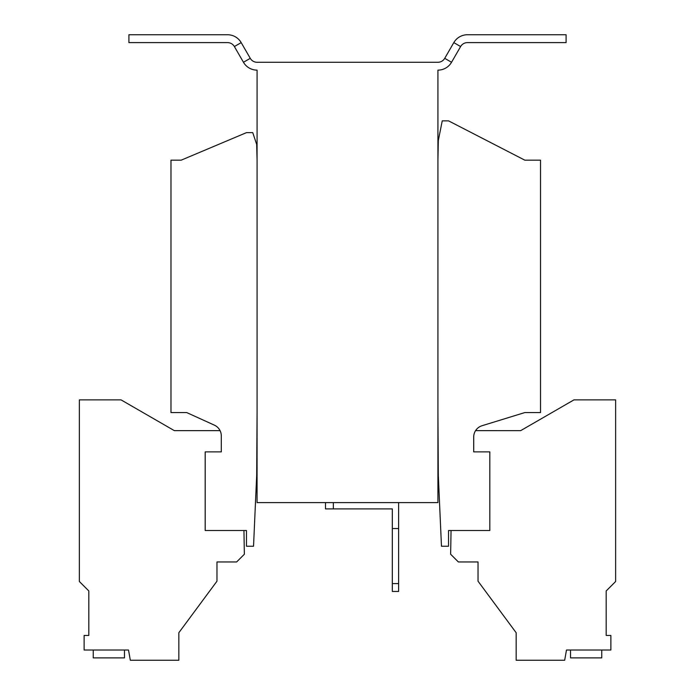 <?xml version="1.0" encoding="UTF-8"?>
<svg xmlns="http://www.w3.org/2000/svg" width="695" height="695" viewBox="0 0 695 695"><rect width="100%" height="100%" fill="white"/><g stroke="black" fill="none" stroke-linecap="round" stroke-linejoin="round"><path stroke-width="1.04" d="M444.731 58.337A7.862 7.862 0 0 1 437.928 62.272L257.072 62.272A7.862 7.862 0 0 1 250.269 58.337L243.459 62.272A15.724 15.724 0 0 0 257.072 70.134L257.072 502.607L437.928 502.607L437.928 70.134A15.724 15.724 0 0 0 451.541 62.272L460.62 46.548A7.862 7.862 0 0 1 467.431 42.612L566.095 42.612L566.095 34.75L467.431 34.75A15.724 15.724 0 0 0 453.809 42.612L444.731 58.337L451.541 62.272M257.072 160.163L256.681 144.438L252.754 132.641L246.464 132.641L181.195 160.163L170.979 160.163L170.979 412.569L186.703 412.569L214.381 425.149A11.798 11.798 0 0 1 221.297 435.887L221.297 451.88L205.181 451.88L205.181 530.511L246.464 530.511L246.464 546.235L253.536 546.235L256.681 475.467L257.072 412.569M437.928 412.569L438.319 475.467L441.464 546.235L448.536 546.235L448.536 530.511L489.819 530.511L489.819 451.88L473.703 451.88L473.703 437.007A11.798 11.798 0 0 1 482.026 425.731L524.812 412.569L540.536 412.569L540.536 160.163L524.812 160.163L448.536 120.852L442.246 120.852L438.319 140.503L437.928 160.163M250.269 58.337L241.191 42.612L234.38 46.548L243.459 62.272M241.191 42.612A15.724 15.724 0 0 0 227.569 34.75L128.905 34.75L128.905 42.612L227.569 42.612A7.862 7.862 0 0 1 234.38 46.548M243.945 530.511L244.362 554.236L236.63 561.96L216.97 561.96L216.97 581.194L178.841 632.728L178.841 660.25L130.321 660.25L128.514 650.025L84.121 650.025L84.121 635.447L88.812 635.447L88.812 590.95L79.369 581.515L79.369 399.877L121.043 399.877L174.349 430.648L220.072 430.648M93.252 650.025L93.252 657.887L124.466 657.887L124.466 650.025M451.055 530.511L450.638 554.236L458.37 561.96L478.03 561.96L478.03 581.194L516.159 632.728L516.159 660.25L564.679 660.25L566.486 650.025L610.879 650.025L610.879 635.447L606.188 635.447L606.188 590.95L615.631 581.515L615.631 399.877L573.957 399.877L520.651 430.657L475.554 430.648M570.534 650.025L570.534 657.887L601.748 657.887L601.748 650.025M398.609 502.607L398.609 591.454L392.319 591.454L392.319 508.896L325.486 508.896L325.486 502.607M333.348 502.607L333.348 508.896M398.609 528.556L392.319 528.556M392.319 583.591L398.609 583.591M453.809 42.612L460.62 46.548"/></g></svg>
